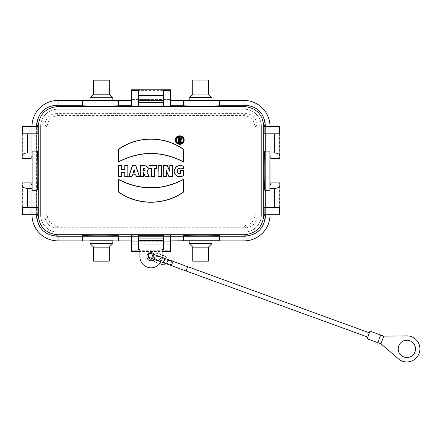 <?xml version="1.0" encoding="UTF-8"?>
<svg xmlns="http://www.w3.org/2000/svg" width="442" height="442" viewBox="0 0 442 442"><rect width="100%" height="100%" fill="white"/><g stroke="black" fill="none" stroke-linecap="round" stroke-linejoin="round"><path stroke-width="0.33" stroke-dasharray="2.21 1.66" d="M152.429 258.725A2.448 2.448 0 0 0 152.562 254.852C152.683 256.962 151.7 257.913 149.606 257.697M148.567 256.929L149.081 255.233A2.448 2.448 0 0 0 149.993 258.968A2.448 2.448 0 0 0 153.407 257.2L153.042 255.393L151.203 253.421M155.081 256.741A4.077 4.077 0 0 0 147.794 254.227A4.077 4.077 0 0 0 149.672 260.592A4.077 4.077 0 0 0 155.081 256.741M153.407 257.2L153.91 255.443L152.678 253.973L150.987 253.73L150.12 254.04L149.081 255.233M154.485 254.614A4.077 4.077 0 0 1 154.136 259.344M208.397 80.079L192.745 80.079M109.262 80.168L93.61 80.168M192.745 261.167L208.397 261.167M93.61 261.167L109.262 261.167M160.871 261.797A11.089 11.089 0 0 0 162.07 257.377M163.396 234.94L163.396 249.509M138.611 234.94L138.611 249.509M254.923 127.058L256.984 124.998A11.442 11.415 135 0 0 245.586 113.6L56.421 113.6A11.442 11.415 45 0 0 45.023 124.998L47.084 127.058C47.62 120.136 51.383 116.296 58.361 115.539L243.647 115.539C250.62 116.29 254.382 120.13 254.923 127.058L254.923 214.276C254.388 221.199 250.625 225.039 243.647 225.796L245.586 227.735L56.421 227.735L58.361 225.796L243.647 225.796M131.44 106.395L131.44 97.135L170.568 97.135L131.44 97.135L131.44 89.814M90.024 100.417L112.854 100.417M90.024 100.527L112.854 100.527M189.159 100.527L211.983 100.527M203.563 100.621L197.58 100.621M170.568 106.395L170.568 99.577L131.44 99.577L170.568 99.577L170.568 89.814M189.159 100.417L211.983 100.417M170.568 234.94L170.568 241.757L131.44 241.757L131.44 244.199L170.568 244.199L131.44 244.199L131.44 251.553M211.983 240.918L189.159 240.918M211.983 240.807L189.159 240.807M131.44 234.94L131.44 241.757L170.568 241.757L170.568 250.725L131.44 250.725M112.854 240.918L90.024 240.918M112.854 240.807L90.024 240.807M47.084 127.058L47.084 214.276C47.62 221.199 51.383 225.039 58.361 225.796M162.092 249.509L162.092 251.553L139.915 251.459L139.915 256.741A11.089 11.089 0 0 0 151.004 267.824A11.089 11.089 0 0 0 162.092 256.741L162.092 251.459M139.915 249.509L139.915 251.459M138.611 106.395L138.611 90.328M163.396 106.395L163.396 90.328M183.612 100.439L183.612 105.583M264.106 214.69L270.841 214.69L270.841 184.48M264.106 207.513L279.388 207.513M269.979 190.231L264.846 190.231M264.846 151.103L269.979 151.103M279.388 133.821L264.106 133.821M270.841 156.855L270.841 126.644L264.106 126.644M265.625 126.484L265.625 214.851A21.52 21.52 0 0 1 244.106 236.376A21.52 21.52 0 0 0 265.625 214.851L265.625 126.484A21.52 21.52 0 0 0 244.106 104.958A21.52 21.52 0 0 1 265.625 126.484M57.908 104.958L244.106 104.958L57.908 104.958A21.52 21.52 0 0 0 36.382 126.484A21.52 21.52 0 0 1 57.908 104.958M36.382 214.851L36.382 126.484L36.382 214.851A21.52 21.52 0 0 0 57.908 236.376L244.106 236.376L57.908 236.376A21.52 21.52 0 0 1 36.382 214.851M22.1 214.69L37.901 214.69M22.133 182.894L31.167 182.894L31.167 214.69L31.167 184.48M37.901 126.644L31.167 126.644L31.167 156.855M37.901 133.821L22.619 133.821M37.161 151.103L32.028 151.103M32.028 190.231L37.161 190.231M37.901 207.513L22.619 207.513M183.612 240.896L183.612 235.752M57.908 232.133A17.282 17.282 0 0 1 40.62 214.851A17.282 17.282 0 0 0 57.908 232.133L244.106 232.133A17.282 17.282 0 0 0 261.388 214.851L261.388 126.484A17.282 17.282 0 0 0 244.106 109.196L57.908 109.196A17.282 17.282 0 0 0 40.62 126.484L40.62 214.851L40.62 126.484A17.282 17.282 0 0 1 57.908 109.196L244.106 109.196A17.282 17.282 0 0 1 261.388 126.484L261.388 214.851A17.282 17.282 0 0 1 244.106 232.133L57.908 232.133M245.586 227.735A11.442 11.415 45 0 0 256.984 216.337L254.923 214.276M45.023 124.998L45.023 216.337A11.442 11.415 135 0 0 56.421 227.735M256.984 124.998L256.984 216.337M22.1 126.644L22.686 126.644L22.686 158.44L29.211 158.44L29.211 126.644L29.211 158.44L31.167 158.44L31.167 126.644L22.686 126.644M22.133 158.44L22.686 158.44M22.686 214.69L22.686 182.894M29.211 214.69L29.211 182.894L29.211 214.69M279.874 158.44L272.797 158.44L272.797 126.644L272.797 158.44L270.841 158.44L270.841 126.644L279.322 126.644L279.322 158.44M279.908 126.644L279.322 126.644M279.908 214.69L279.322 214.69L279.322 182.894L270.841 182.894L270.841 214.69L272.797 214.69L272.797 182.894L272.797 214.69L279.322 214.69M279.874 182.894L279.322 182.894M170.568 90.61L131.44 90.61M170.568 251.553L170.568 250.725M93.61 247.144L109.262 247.144M90.024 243.559L112.854 243.559M192.745 247.144L208.397 247.144M189.159 243.559L211.983 243.559M208.397 94.102L192.745 94.102M211.983 97.688L189.159 97.688M109.262 94.19L93.61 94.19M112.854 97.776L90.024 97.776M167.579 259.382L170.778 260.542A2.282 2.282 0 0 0 167.855 261.907A2.282 2.282 0 0 0 169.22 264.835L168.728 264.659A2.282 2.166 110 0 0 171.546 263.255A2.282 2.166 110 0 0 170.286 260.366A2.282 2.166 110 0 0 167.468 261.769A2.282 2.166 110 0 0 168.728 264.659L162.982 262.565A2.282 2.166 110 0 0 165.8 261.161A2.282 2.166 110 0 0 164.546 258.277A2.282 2.166 110 0 0 161.728 259.681A2.282 2.166 110 0 0 162.982 262.565L161.557 262.045A2.282 2.282 0 0 0 164.485 260.681A2.282 2.282 0 0 0 163.12 257.758A2.282 2.282 0 0 0 160.192 259.123A2.282 2.282 0 0 0 161.557 262.045A2.282 2.282 0 0 0 164.485 260.681C162.214 262.913 160.761 262.471 160.12 259.349C162.479 256.835 163.932 257.283 164.485 260.681C162.214 262.913 160.761 262.471 160.12 259.349C162.479 256.835 163.932 257.283 164.485 260.681A2.282 2.282 0 0 0 163.12 257.758A2.282 2.282 0 0 0 160.192 259.123A2.282 2.282 0 0 0 161.557 262.045L166.021 263.67M368.562 334.959L367.783 337.108L368.562 334.959M155.904 257.559C158.175 255.327 159.628 255.774 160.264 258.89C157.91 261.404 156.457 260.962 155.904 257.559C158.175 255.327 159.628 255.774 160.264 258.89C157.91 261.404 156.457 260.962 155.904 257.559A2.282 2.282 0 0 1 158.827 256.194A2.282 2.282 0 0 1 160.192 259.123A2.282 2.282 0 0 1 157.269 260.487A2.282 2.282 0 0 1 155.904 257.559A2.282 2.282 0 0 1 159.794 256.874A2.282 2.282 0 0 1 158.446 260.587A2.282 2.282 0 0 1 155.904 257.559M158.628 253.868A4.403 4.403 -70 0 0 152.987 256.498A4.403 4.403 -70 0 0 155.617 262.139L161.744 264.371A4.403 4.403 110 0 0 167.391 261.741A4.403 4.403 110 0 0 164.761 256.1L158.639 253.874A4.403 4.403 -70 0 0 152.998 256.504A4.403 4.403 -70 0 0 155.628 262.145L159.695 263.625M161.744 264.371L161.755 264.377A4.403 4.403 110 0 0 167.402 261.747A4.403 4.403 110 0 0 164.767 256.1L164.767 256.1M162.092 255.128L158.639 253.874M369.954 331.13L367.169 338.793M380.684 335.036L377.893 342.694M380.96 343.81L398.358 358.788A13.045 13.045 0 0 0 419.121 353.362A13.045 13.045 0 0 0 406.701 335.859L383.744 336.152L380.96 343.81L378.109 342.108M415.508 348.904A8.641 8.641 0 0 1 402.546 356.385A8.641 8.641 0 0 1 402.546 341.417A8.641 8.641 0 0 1 415.508 348.904M245.586 113.6L243.647 115.539M58.361 115.539L56.421 113.6M279.908 156.717L279.908 157.004M22.1 184.618L22.1 184.331M47.084 214.276L45.023 216.337M22.1 157.004L22.1 156.717M279.908 184.331L279.908 184.618M154.584 257.078A2.282 2.166 110 0 1 157.402 255.675A2.282 2.166 110 0 1 158.656 258.564A2.282 2.166 110 0 1 155.838 259.968A2.282 2.166 110 0 1 154.584 257.078M153.042 255.393A2.282 2.166 110 0 1 150.098 257.874A2.282 2.166 110 0 1 148.7 255.924M187.635 266.681L186.071 270.968M158.827 256.194L152.396 253.857M157.269 260.487L150.098 257.874"/><path stroke-width="0.66" d="M150.098 257.874L169.22 264.835A2.282 2.282 0 0 0 172.142 263.471A2.282 2.282 0 0 0 170.778 260.542L150.882 253.332L149.44 253.52L148.357 254.598L148.203 256.2L148.567 256.929A2.448 2.448 0 0 0 152.429 258.725M154.136 259.344A4.077 4.077 0 0 1 146.926 256.741A4.077 4.077 0 0 1 154.485 254.614M192.745 94.102L192.745 80.079L208.397 80.079L208.397 94.102L211.983 97.688L189.159 97.688L192.745 94.102L208.397 94.102M93.61 94.19L93.61 80.168L109.262 80.168L109.262 94.19L112.854 97.776L90.024 97.776L93.61 94.19L109.262 94.19M200.569 261.167L192.745 261.167L192.745 247.144L189.159 243.559L211.983 243.559L208.397 247.144L208.397 261.167L200.569 261.167M101.439 261.167L93.61 261.167L93.61 247.144L90.024 243.559L112.854 243.559L109.262 247.144L109.262 261.167L101.439 261.167M160.871 261.797A11.089 11.089 0 0 1 139.915 256.741L139.915 249.509L138.611 249.509L138.611 235.039L131.44 235.039L138.611 235.039M162.07 257.377A11.089 11.089 0 0 0 162.092 256.741L162.092 249.509L163.396 249.509L163.396 234.94L170.568 235.039L163.396 235.039M163.396 240.73L138.611 240.73M118.395 105.29L118.395 100.439L82.527 100.439L82.527 105.583C81.66 106.384 119.263 106.384 118.395 105.583L118.395 105.29L131.44 105.29M82.527 105.29L58.068 105.29L58.068 100.439A26.067 26.067 0 0 0 32.001 126.644A26.089 26.089 0 0 1 58.068 100.417L90.024 100.417M112.854 100.417L131.44 100.417M112.854 97.776L112.854 100.527L90.024 100.527L90.024 97.776M211.983 97.688L211.983 100.527L203.563 100.621L189.159 100.527L189.159 97.688M265.15 126.644L265.15 124.843C263.985 112.986 257.465 106.467 245.597 105.29L219.486 105.29L219.486 100.439L170.568 100.439M170.568 100.417L189.159 100.417M211.983 100.417L243.94 100.417A26.089 26.089 0 0 1 270.029 126.644M219.486 240.796L219.486 235.752C220.348 234.951 182.745 234.951 183.612 235.752L183.612 240.796L219.486 240.796L219.486 235.752M183.612 240.796L170.568 240.896M270.029 214.69A26.089 26.089 0 0 1 243.94 240.918L211.983 240.918M189.159 240.918L170.568 240.918M189.159 243.559L189.159 240.807L211.983 240.807L211.983 243.559M82.527 236.045L82.527 240.896L118.395 240.896L118.395 235.752C119.263 234.951 81.66 234.951 82.527 235.752L82.527 236.045L56.41 236.045C44.543 234.868 38.023 228.348 36.857 216.492L38.277 215.072C39.244 226.923 45.714 233.492 57.681 234.774L244.327 234.774C256.283 233.498 262.752 226.934 263.736 215.072L265.15 216.492L265.15 214.69M131.44 240.918L112.854 240.918M90.024 240.918L58.068 240.918A26.089 26.089 0 0 1 31.979 214.69A26.067 26.067 0 0 0 58.068 240.896L58.068 240.918M90.024 243.559L90.024 240.807L112.854 240.807L112.854 243.559M143.44 172.612L145.396 176.524L148.982 176.524L146.733 172.021C149.059 168.999 148.401 166.91 144.761 165.761L140.374 165.761L140.374 176.524L143.451 176.667L143.39 172.689M143.307 176.524L143.307 172.612M145.396 176.524L149.214 176.667L146.915 172.065C149.219 168.91 148.501 166.761 144.761 165.617L140.23 165.617L140.23 176.667L143.451 176.667M143.451 172.955L145.308 176.667M118.395 161.849L118.395 149.545C137.263 135.816 164.606 135.733 183.612 149.545L183.612 161.849C161.866 150.628 140.125 150.628 118.395 161.849L118.252 149.468C137.191 135.644 164.662 135.572 183.756 149.468L183.756 162.092C161.921 150.739 140.086 150.739 118.252 162.092M118.395 191.784C137.263 205.513 164.606 205.596 183.612 191.784L183.612 179.48C161.866 190.701 140.125 190.701 118.395 179.48L118.252 191.861C137.191 205.685 164.662 205.757 183.756 191.861L183.756 179.237C161.921 190.585 140.086 190.585 118.252 179.237L118.252 191.861M184.121 140.556C184.988 135.28 176.347 133.86 175.485 139.153C173.949 144.899 183.739 146.523 184.121 140.556M183.977 140.539L183.982 140.539C184.811 135.434 176.452 134.07 175.623 139.191C174.148 144.749 183.607 146.308 183.977 140.539M118.721 176.524L121.655 176.524L121.655 172.286L124.915 172.286L124.915 176.524L127.854 176.524L127.854 165.761L124.915 165.761L124.915 169.673L121.655 169.673L121.655 165.761L118.721 165.761L118.578 176.667L121.799 176.667L121.799 172.424L124.777 172.424L124.777 176.667L127.992 176.667L127.992 165.617L124.777 165.617L124.777 169.535L121.799 169.535L121.799 165.617L118.578 165.617L118.578 176.667M131.832 176.524L132.418 174.761L135.81 174.761L136.396 176.524L139.329 176.524L135.744 165.761L132.484 165.761L128.893 176.524L131.931 176.667L132.517 174.905L135.705 174.905L136.291 176.667L139.528 176.667L135.843 165.617L132.379 165.617L128.699 176.667L131.931 176.667M149.114 168.369L151.429 168.369L151.429 176.524L154.363 176.524L154.363 168.369L156.678 168.369L156.678 165.761L149.114 165.761L148.971 168.512L151.286 168.512L151.286 176.667L154.507 176.667L154.507 168.512L156.822 168.512L156.822 165.617L148.971 165.617L148.971 168.512M158.242 176.524L161.181 176.524L161.181 165.761L158.242 165.761L158.098 176.667L161.319 176.667L161.319 165.617L158.098 165.617L158.098 176.667M163.396 176.524L166.198 176.524L166.198 170.513L169.004 176.524L172.723 176.524L172.723 165.761L169.916 165.761L169.916 171.629L167.175 165.761L163.396 165.761L163.253 176.667L166.341 176.667L166.341 171.153L168.916 176.667L172.866 176.667L172.866 165.617L169.772 165.617L169.772 170.988L167.269 165.617L163.253 165.617L163.253 176.667M166.198 170.513L166.341 171.153M169.916 171.629L169.772 170.988M180.353 173.778L180.353 170.518L183.286 170.518L183.286 175.734C178.297 177.667 175.259 176.203 174.159 171.341C175.203 166.496 178.248 164.789 183.286 166.214L183.286 168.562C180.927 167.612 178.96 167.954 177.386 169.601C176.585 172.374 177.573 173.767 180.353 173.778L180.209 170.374L183.43 170.374L183.43 175.817C178.281 177.844 175.142 176.352 174.015 171.33C175.109 166.347 178.248 164.612 183.43 166.115L183.43 168.745C181.237 167.838 179.303 168.076 177.623 169.457C176.667 172.098 177.529 173.496 180.209 173.662M58.068 105.29L56.41 105.29L57.681 106.561L244.327 106.561C256.283 107.831 262.752 114.401 263.736 126.257L263.736 215.072M57.681 106.561C45.725 107.831 39.255 114.401 38.277 126.257L38.277 215.072M163.396 100.605L138.611 100.605M219.486 105.29L219.486 105.583C220.348 106.384 182.745 106.384 183.612 105.583L183.612 100.533M170.568 105.29L183.612 105.29M163.396 106.295L170.568 106.395L170.568 90.328L163.396 90.328L163.396 106.295L170.568 106.295M138.611 106.025L163.396 106.025M131.44 106.295L138.611 106.395L138.611 90.328L131.44 90.328L131.44 106.295L138.611 106.295M279.388 214.69L264.106 214.69L264.106 207.513L279.388 207.513L279.388 214.69L279.908 214.69L279.908 184.618M265.139 207.513L265.139 190.231M274.366 207.513L274.366 188.375L269.979 188.375L269.979 190.231L264.846 190.231C263.968 191.176 263.968 150.158 264.846 151.103L269.979 151.103L269.979 152.954L274.366 152.954L274.366 133.821M265.139 151.103L265.139 133.821M279.388 126.644L279.388 133.821L264.106 133.821L264.106 126.644L279.908 126.644L279.908 156.717M279.908 126.644L279.874 158.44L270.841 158.44L270.841 156.855L270.029 156.855L270.029 184.48L270.841 184.48L270.841 182.894L279.874 182.894L279.908 184.331C279.99 186.927 278.145 188.275 274.366 188.375M22.619 214.69L22.619 207.513L37.901 207.513L37.901 214.69L22.1 214.69L22.133 182.894L31.167 182.894L31.167 184.48L31.979 184.48L31.979 156.855L31.167 156.855L31.167 158.44L22.133 158.44L22.1 157.004C22.017 154.407 23.862 153.059 27.642 152.954L32.028 152.954L32.028 151.103L37.161 151.103C38.04 150.158 38.04 191.176 37.161 190.231L32.028 190.231L32.028 188.375L27.642 188.375L27.642 207.513M279.908 157.004C279.996 154.407 278.145 153.059 274.366 152.954M36.857 126.644L36.857 124.843C38.034 112.975 44.554 106.456 56.41 105.29M22.619 126.644L22.619 133.821L37.901 133.821L37.901 126.644L22.1 126.644L22.1 156.717M36.868 133.821L36.868 151.103M36.868 190.231L36.868 207.513M36.857 214.69L36.857 216.492M22.1 214.69L22.1 184.618M22.1 184.331C22.017 186.927 23.862 188.275 27.642 188.375M265.15 216.492C263.973 228.359 257.454 234.879 245.597 236.045L219.486 236.045M131.44 236.045L118.395 236.045M163.396 235.31L138.611 235.31M170.568 236.045L183.612 236.045M32.1 190.231L32.1 151.103M31.979 156.855L32.028 152.954M31.979 184.48L32.028 188.375M270.029 184.48L269.979 188.375M270.029 156.855L269.979 152.954M269.907 190.231L269.907 151.103M118.395 100.533L118.395 105.583M82.527 100.533L82.527 105.583M219.486 100.533L219.486 105.583M118.395 240.796L118.395 235.752M82.527 240.796L82.527 235.752M22.1 126.644L22.1 157.004M279.908 214.69L279.908 184.331M131.44 90.328L131.44 89.809L170.568 89.809L170.568 90.328M131.44 89.809L170.568 89.809M170.568 235.039L170.568 251.553L162.092 251.553M131.44 235.039L131.44 251.553L139.915 251.553M143.307 170.651L143.307 168.369L143.993 168.369C145.457 169.131 145.457 169.894 143.993 170.651L143.307 170.651L143.451 168.512L143.993 168.512C145.274 169.175 145.274 169.844 143.993 170.513L143.451 170.513M135.197 172.938L134.114 169.673L133.025 172.938L135.197 172.938L134.114 170.126L133.224 172.794L135.003 172.794M183.331 140.468C184.038 136.153 176.971 134.992 176.264 139.324C175.004 144.026 183.016 145.357 183.331 140.473L183.331 140.468M183.187 140.457C183.866 136.307 177.076 135.197 176.402 139.352C175.198 143.871 182.889 145.142 183.187 140.457M179.275 142.545L178.336 142.545L178.336 137.694L180.109 137.694C181.795 138.352 181.966 139.285 180.623 140.495L181.645 142.545L180.596 142.545L179.618 140.589L179.275 140.589L179.275 142.545L178.336 142.545M178.48 142.401L178.48 137.838L180.109 137.838C181.69 138.523 181.789 139.379 180.419 140.412L181.413 142.401L180.684 142.401L179.706 140.445L179.275 140.589M179.132 140.445L179.132 142.401M134.114 169.673L134.114 170.126M180.109 138.49L179.132 138.49L179.132 139.794L180.109 139.794C180.938 139.363 180.938 138.926 180.109 138.49L179.275 138.633L179.275 139.65L180.109 139.65L180.109 138.633M109.262 247.144L93.61 247.144M208.397 247.144L192.745 247.144M159.695 263.625L161.755 264.377M164.767 256.1L162.092 255.128M367.169 338.793L369.954 331.13L383.744 336.152L380.96 343.81L377.893 342.694L380.518 335.478L383.744 336.152L406.701 335.859A13.045 13.045 0 0 1 419.121 353.362A13.045 13.045 0 0 1 398.358 358.788L380.96 343.81L367.169 338.793M380.518 335.478L380.684 335.036L383.744 336.152M415.508 348.904A8.641 8.641 0 0 1 402.546 356.385A8.641 8.641 0 0 1 402.546 341.417A8.641 8.641 0 0 1 415.508 348.904M82.527 100.439L58.068 100.417M118.395 100.439L131.44 100.439M219.486 100.439L243.94 100.417M270.007 214.69A26.067 26.067 0 0 1 243.94 240.896L243.94 240.918M243.94 236.045L243.94 240.896L219.486 240.896M131.44 240.896L118.395 240.896M82.527 240.896L58.068 240.896L58.068 236.045M163.396 240.57L138.611 240.57M163.396 95.356L138.611 95.356M244.327 106.561L245.597 105.29M138.611 100.765L163.396 100.765M265.15 124.843L263.736 126.257M38.277 126.257L36.857 124.843M27.642 133.821L27.642 152.954M245.597 236.045L244.327 234.774M57.681 234.774L56.41 236.045M243.94 105.29L243.94 100.439A26.067 26.067 0 0 1 270.007 126.644M163.396 102.406L138.611 102.406M138.611 238.929L163.396 238.929M367.783 337.108L186.071 270.968L187.635 266.681L167.579 259.382M148.567 256.929L149.606 257.697M369.341 332.815L187.635 266.681M186.071 270.968L166.021 263.67"/></g></svg>
